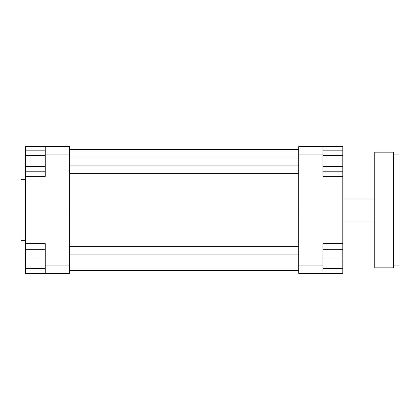 <?xml version="1.0" encoding="UTF-8"?>
<svg xmlns="http://www.w3.org/2000/svg" width="420" height="420" viewBox="0 0 420 420"><rect width="100%" height="100%" fill="white"/><g stroke="black" fill="none" stroke-linecap="round" stroke-linejoin="round"><path stroke-width="0.63" d="M322.959 265.104L322.959 243.611L342.794 243.611L342.794 273.368L322.959 273.368L322.959 265.104L298.715 265.104L298.715 273.368L322.959 273.368M342.794 243.611L342.794 176.39L322.959 176.39L322.959 146.633L298.715 146.633L298.715 265.104M298.715 154.896L322.959 154.896M342.794 176.39L342.794 171.775L322.959 171.775M322.959 146.633L342.794 146.633L342.794 150.145L322.959 150.145M45.245 146.633L45.245 154.896L69.489 154.896L69.489 146.633L25.41 146.633L25.41 150.145L45.245 150.145M69.489 265.104L45.245 265.104L45.245 273.368L69.489 273.368L69.489 154.896M45.245 273.368L25.41 273.368L25.41 268.406L45.245 268.406M45.245 155.552L25.41 155.552L25.41 243.611L45.245 243.611L45.245 265.104M45.245 154.896L45.245 176.39L25.41 176.39M25.41 243.611L25.41 249.674L45.245 249.674M25.41 268.406L25.41 249.674M25.41 259.04L45.245 259.04M25.41 166.367L45.245 166.367M25.41 171.775L45.245 171.775M25.41 155.552L25.41 150.145M342.794 268.406L322.959 268.406M342.794 249.674L322.959 249.674M342.794 259.04L322.959 259.04M342.794 150.145L342.794 166.367L322.959 166.367M342.794 155.552L322.959 155.552M342.794 166.367L342.794 171.775M25.41 179.692L21 179.692L21 240.308L25.41 240.308M69.489 149.53L298.715 149.53M69.489 151.042L298.715 151.042M69.489 157.101L298.715 157.101M69.489 165.065L298.715 165.065M69.489 173.371L298.715 173.371M69.489 210L298.715 210M69.489 270.469L298.715 270.469M69.489 246.629L298.715 246.629M69.489 254.935L298.715 254.935M69.489 262.899L298.715 262.899M69.489 268.957L298.715 268.957M393.488 154.896L399 154.896L399 265.104L393.488 265.104M393.488 210L393.488 152.145L374.756 152.145L374.756 267.855L393.488 267.855L393.488 210M342.794 221.02L374.756 221.02M342.794 198.98L374.756 198.98"/></g></svg>
